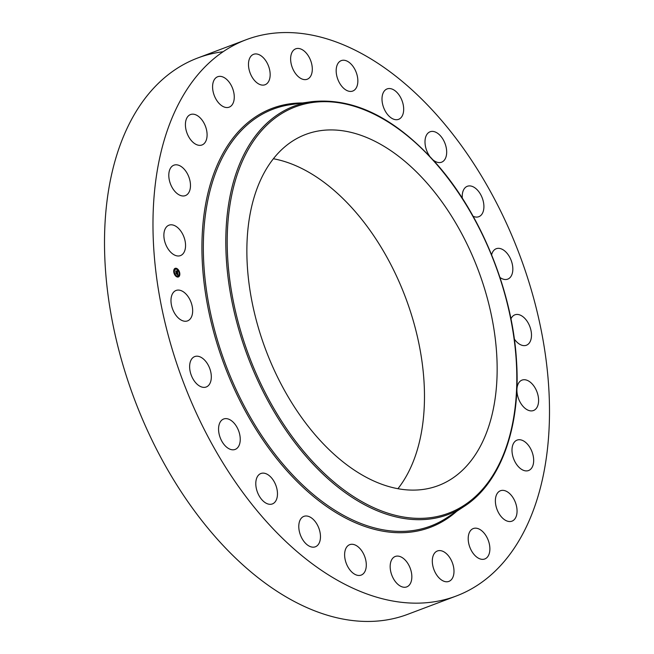 <?xml version="1.0" encoding="UTF-8"?>
<svg xmlns="http://www.w3.org/2000/svg" width="654" height="654" viewBox="0 0 654 654"><rect width="100%" height="100%" fill="white"/><g stroke="black" fill="none" stroke-linecap="round" stroke-linejoin="round"><path stroke-width="0.98" d="M184.354 251.692A16.26 9.835 -110.7 0 1 180.455 255.608A16.26 9.835 -110.7 0 1 167.367 247.776A16.26 9.835 -110.7 0 1 165.078 229.096A16.26 9.835 -110.7 0 1 168.977 225.18A16.26 9.835 -110.7 0 1 182.057 233.012A16.26 9.835 -110.7 0 1 184.354 251.692M456.206 596.031A297.325 179.76 -110.7 0 1 260.374 514.633A297.325 179.76 -110.7 0 1 153.142 235.522A297.325 179.76 -110.7 0 1 246.264 39.681A297.325 179.76 -110.7 0 1 442.096 121.072A297.325 179.76 -110.7 0 1 549.327 400.183A297.325 179.76 -110.7 0 1 456.206 596.031L407.736 614.319A297.325 179.76 -110.7 0 1 211.904 532.928A297.325 179.76 -110.7 0 1 104.673 253.817A297.325 179.76 -110.7 0 1 197.794 57.969A297.325 179.76 -110.7 0 1 223.12 51.731M273.397 158.75A187.682 113.477 -110.7 0 1 356.659 213.237A187.682 113.477 -110.7 0 1 397.918 488.718M314.656 434.231A187.682 113.477 -110.7 0 1 246.967 258.044A187.682 113.477 -110.7 0 1 305.745 134.422A187.682 113.477 -110.7 0 1 429.359 185.801A187.682 113.477 -110.7 0 1 497.048 361.989A187.682 113.477 -110.7 0 1 438.27 485.611A187.682 113.477 -110.7 0 1 314.656 434.231M514.812 441.614A16.26 9.835 -110.7 0 1 517.093 440.101A16.26 9.835 -110.7 0 1 531.154 449.789A16.26 9.835 -110.7 0 1 530.852 469.016A16.26 9.835 -110.7 0 1 528.571 470.528A16.26 9.835 -110.7 0 1 514.51 460.841A16.26 9.835 -110.7 0 1 514.812 441.614M202.111 144.926A16.26 9.835 -110.7 0 1 201.988 144.975A16.26 9.835 -110.7 0 1 187.093 133.334A16.26 9.835 -110.7 0 1 190.388 114.597A16.26 9.835 -110.7 0 1 190.51 114.548A16.26 9.835 -110.7 0 1 205.413 126.189A16.26 9.835 -110.7 0 1 202.111 144.926M500.359 490.778A16.26 9.835 -110.7 0 1 500.474 490.737A16.26 9.835 -110.7 0 1 515.377 502.378A16.26 9.835 -110.7 0 1 512.082 521.115A16.26 9.835 -110.7 0 1 511.959 521.156A16.26 9.835 -110.7 0 1 497.056 509.515A16.26 9.835 -110.7 0 1 500.359 490.778M226.725 107.55A16.26 9.835 -110.7 0 1 213.588 93.506A16.26 9.835 -110.7 0 1 217.684 76.739A16.26 9.835 -110.7 0 1 220.128 76.346A16.26 9.835 -110.7 0 1 233.265 90.391A16.26 9.835 -110.7 0 1 229.17 107.158A16.26 9.835 -110.7 0 1 226.725 107.55M475.744 528.162A16.26 9.835 -110.7 0 1 488.881 542.207A16.26 9.835 -110.7 0 1 484.777 558.974A16.26 9.835 -110.7 0 1 482.341 559.358A16.26 9.835 -110.7 0 1 469.204 545.322A16.26 9.835 -110.7 0 1 473.3 528.546A16.26 9.835 -110.7 0 1 475.744 528.162M259.834 84.497A16.26 9.835 -110.7 0 1 248.97 69.046A16.26 9.835 -110.7 0 1 253.572 54.315A16.26 9.835 -110.7 0 1 258.804 54.56A16.26 9.835 -110.7 0 1 269.669 70.011A16.26 9.835 -110.7 0 1 265.058 84.742A16.26 9.835 -110.7 0 1 259.834 84.497M442.635 551.216A16.26 9.835 -110.7 0 1 453.5 566.666A16.26 9.835 -110.7 0 1 448.897 581.39A16.26 9.835 -110.7 0 1 443.665 581.153A16.26 9.835 -110.7 0 1 432.801 565.702A16.26 9.835 -110.7 0 1 437.412 550.97A16.26 9.835 -110.7 0 1 442.635 551.216M299.164 77.352A16.26 9.835 -110.7 0 1 290.785 61.517A16.26 9.835 -110.7 0 1 295.722 48.821A16.26 9.835 -110.7 0 1 303.775 50.71A16.26 9.835 -110.7 0 1 312.146 66.544A16.26 9.835 -110.7 0 1 307.208 79.248A16.26 9.835 -110.7 0 1 299.164 77.352M403.305 558.361A16.26 9.835 -110.7 0 1 411.685 574.187A16.26 9.835 -110.7 0 1 406.739 586.891A16.26 9.835 -110.7 0 1 398.695 584.995A16.26 9.835 -110.7 0 1 390.324 569.16A16.26 9.835 -110.7 0 1 395.261 556.464A16.26 9.835 -110.7 0 1 403.305 558.361M342.042 86.598A16.26 9.835 -110.7 0 1 336.181 71.335A16.26 9.835 -110.7 0 1 341.265 60.618A16.26 9.835 -110.7 0 1 351.983 65.073A16.26 9.835 -110.7 0 1 357.844 80.336A16.26 9.835 -110.7 0 1 352.751 91.045A16.26 9.835 -110.7 0 1 342.042 86.598M360.428 549.115A16.26 9.835 -110.7 0 1 366.289 564.377A16.26 9.835 -110.7 0 1 361.196 575.087A16.26 9.835 -110.7 0 1 350.487 570.64A16.26 9.835 -110.7 0 1 344.625 555.377A16.26 9.835 -110.7 0 1 349.718 544.659A16.26 9.835 -110.7 0 1 360.428 549.115M385.549 111.597A16.26 9.835 -110.7 0 1 387.103 88.919A16.26 9.835 -110.7 0 1 400.134 96.661A16.26 9.835 -110.7 0 1 398.58 119.339A16.26 9.835 -110.7 0 1 385.549 111.597M316.92 524.107A16.26 9.835 -110.7 0 1 315.367 546.793A16.26 9.835 -110.7 0 1 302.336 539.051A16.26 9.835 -110.7 0 1 303.889 516.366A16.26 9.835 -110.7 0 1 316.92 524.107M429.564 156.053A16.26 9.835 -110.7 0 1 426.719 150.657A16.26 9.835 -110.7 0 1 430.095 131.773A16.26 9.835 -110.7 0 1 444.957 143.316A16.26 9.835 -110.7 0 1 441.581 162.2A16.26 9.835 -110.7 0 1 433.373 160.181M275.751 485.047A16.26 9.835 -110.7 0 1 272.375 503.932A16.26 9.835 -110.7 0 1 257.512 492.388A16.26 9.835 -110.7 0 1 260.889 473.504A16.26 9.835 -110.7 0 1 275.751 485.047M462.304 198.219A16.26 9.835 -110.7 0 1 467.324 186.284A16.26 9.835 -110.7 0 1 483.396 201.873A16.26 9.835 -110.7 0 1 478.81 216.703A16.26 9.835 -110.7 0 1 473.112 216.261M239.732 434.599A16.26 9.835 -110.7 0 1 235.146 449.429A16.26 9.835 -110.7 0 1 219.074 433.839A16.26 9.835 -110.7 0 1 223.66 419.001A16.26 9.835 -110.7 0 1 239.732 434.599M491.604 254.815A16.26 9.835 -110.7 0 1 496.255 248.716A16.26 9.835 -110.7 0 1 512.826 268.328A16.26 9.835 -110.7 0 1 507.733 279.135A16.26 9.835 -110.7 0 1 499.958 277.451M211.307 376.189A16.26 9.835 -110.7 0 1 206.214 386.996A16.26 9.835 -110.7 0 1 189.644 367.376A16.26 9.835 -110.7 0 1 194.737 356.569A16.26 9.835 -110.7 0 1 211.307 376.189M510.946 318.874A16.26 9.835 -110.7 0 1 514.902 314.819A16.26 9.835 -110.7 0 1 526.887 320.926A16.26 9.835 -110.7 0 1 531.244 338.167A16.26 9.835 -110.7 0 1 526.388 345.247A16.26 9.835 -110.7 0 1 514.338 339.05M192.415 313.806A16.26 9.835 -110.7 0 1 187.559 320.885A16.26 9.835 -110.7 0 1 175.583 314.787A16.26 9.835 -110.7 0 1 171.225 297.545A16.26 9.835 -110.7 0 1 176.081 290.458A16.26 9.835 -110.7 0 1 188.066 296.564A16.26 9.835 -110.7 0 1 192.415 313.806M518.115 384.012A16.26 9.835 -110.7 0 1 522.015 380.105A16.26 9.835 -110.7 0 1 535.103 387.936A16.26 9.835 -110.7 0 1 537.392 406.616A16.26 9.835 -110.7 0 1 533.492 410.524A16.26 9.835 -110.7 0 1 520.412 402.692A16.26 9.835 -110.7 0 1 518.115 384.012M187.657 194.091A16.26 9.835 -110.7 0 1 185.376 195.603A16.26 9.835 -110.7 0 1 171.315 185.916A16.26 9.835 -110.7 0 1 171.61 166.696A16.26 9.835 -110.7 0 1 173.899 165.184A16.26 9.835 -110.7 0 1 187.96 174.871A16.26 9.835 -110.7 0 1 187.657 194.091M176.302 268.303A4.603 2.78 -110.7 0 1 179.646 272.546A4.603 2.78 -110.7 0 1 178.403 276.953A4.603 2.78 -110.7 0 1 177.25 276.994A4.603 2.78 -110.7 0 1 173.899 272.751A4.603 2.78 -110.7 0 1 175.149 268.344A4.603 2.78 -110.7 0 1 176.302 268.303M178.297 276.985A4.603 2.78 69.3 0 0 179.605 273.601M179.548 273.143A4.603 2.78 69.3 0 0 178.575 270.519M178.321 270.135A4.603 2.78 69.3 0 0 176.098 268.385A4.603 2.78 69.3 0 0 175.051 268.385M175.395 269.301A3.622 2.191 69.3 0 0 175.288 269.334A3.622 2.191 69.3 0 0 174.152 271.762M174.193 272.195A3.622 2.191 69.3 0 0 175.092 274.631M175.346 274.982A3.622 2.191 69.3 0 0 176.94 276.151A3.622 2.191 69.3 0 0 177.847 276.119A3.622 2.191 69.3 0 0 177.953 276.07M177.046 276.315L177.144 276.822M178.755 275.702L178.934 276.184M176.204 268.549L176.294 269.056M174.324 269.219L174.504 269.701M177.152 276.07A3.622 2.191 -110.7 0 1 174.512 272.726A3.622 2.191 -110.7 0 1 175.493 269.26A3.622 2.191 -110.7 0 1 176.4 269.227A3.622 2.191 -110.7 0 1 179.041 272.571A3.622 2.191 -110.7 0 1 178.052 276.037A3.622 2.191 -110.7 0 1 177.152 276.07M177.684 272.882L177.463 271.909L175.901 271.704L175.812 270.838L177.406 271.508L177.422 270.609L177.684 272.882M177.316 271.279L177.005 270.862L177.291 271.287M177.61 272.98L177.201 272.563L177.626 272.939M177.414 272.105L175.82 271.901L175.746 270.903L175.844 271.811L177.381 272.113M177.7 273.061L177.913 275.032L177.659 273.666L177.038 273.503L177.602 273.764L177.062 273.666L177.348 274.32L176.793 274.173L176.932 273.478L176.114 273.503L176.016 272.571L177.7 273.061M177.847 275.154L177.422 274.672L177.847 275.154M177.316 274.443L176.743 274.296L177.316 274.443M176.882 274.001L176.016 273.724L175.901 272.62L176.04 273.625L176.907 273.952M177.561 273.274L176.989 273.07M176.793 273.07L176.22 272.922M177.308 271.484L175.852 271.238M179.515 273.609L179.384 273.086L179.515 273.609M177.226 276.789L177.103 276.266L177.021 276.871M179.016 276.151L178.894 275.628L179.016 276.151M174.095 272.211L173.972 271.688L174.095 272.211M175.19 275.162L175.059 274.639L175.19 275.162M176.327 268.5L176.449 269.023L176.327 268.5M178.362 270.135L178.493 270.658L178.362 270.135M174.536 269.146L174.659 269.669L174.536 269.146M438.36 166.304A217.144 131.282 -110.7 0 1 500.694 460.906A217.144 131.282 -110.7 0 1 305.647 453.729A217.144 131.282 -110.7 0 1 243.321 159.126A217.144 131.282 -110.7 0 1 438.36 166.304M304.625 454.718A218.24 131.945 -110.7 0 1 225.851 236.527A218.24 131.945 -110.7 0 1 311.484 101.697L290.826 104.624A222.826 134.724 -110.7 0 0 203.386 242.299A222.826 134.724 -110.7 0 0 283.828 465.076A222.826 134.724 -110.7 0 0 446.756 517.829L464.201 506.384A218.24 131.945 -110.7 0 1 304.625 454.718M456.639 511.354A223.93 135.386 -110.7 0 1 282.806 466.057A223.93 135.386 -110.7 0 1 202.307 233.077A223.93 135.386 -110.7 0 1 302.524 102.964M246.264 39.681L197.794 57.969M464.201 506.384C500.784 482.954 520.87 427.013 516.554 361.523C512.777 293.188 482.202 216.662 438.384 165.895C396.749 118.546 354.452 97.144 311.484 101.697"/></g></svg>
